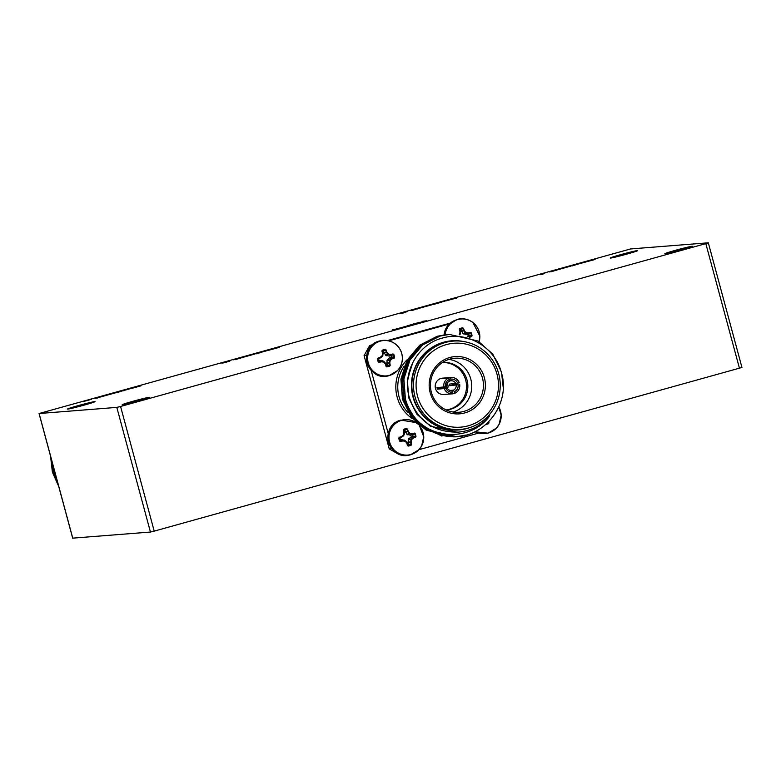 <?xml version="1.0" encoding="UTF-8"?>
<svg xmlns="http://www.w3.org/2000/svg" width="781" height="781" viewBox="0 0 781 781"><rect width="100%" height="100%" fill="white"/><g stroke="black" fill="none" stroke-linecap="round" stroke-linejoin="round"><path stroke-width="1.17" d="M626.84 254.108A14.214 0.547 -15.1 0 0 637.657 250.633A14.214 0.547 -15.1 0 0 621.041 254.567A14.214 0.547 -15.1 0 0 610.215 258.033A14.214 0.547 -15.1 0 0 626.84 254.108M84.182 405.114A14.214 0.547 -15.1 0 0 94.999 401.639A14.214 0.547 -15.1 0 0 78.383 405.573A14.214 0.547 -15.1 0 0 67.556 409.039A14.214 0.547 -15.1 0 0 84.182 405.114M681.491 249.783A14.214 0.547 -15.1 0 0 692.317 246.308A14.214 0.547 -15.1 0 0 675.702 250.242A14.214 0.547 -15.1 0 0 664.875 253.708A14.214 0.547 -15.1 0 0 681.491 249.783M138.833 400.79A14.214 0.547 -15.1 0 0 149.659 397.314A14.214 0.547 -15.1 0 0 133.043 401.249A14.214 0.547 -15.1 0 0 122.217 404.724A14.214 0.547 -15.1 0 0 138.833 400.79M91.279 399.394L83.391 401.522M118.029 392.062L120.967 391.466M121.504 391.154L116.955 392.287M129.236 388.997L123.31 390.637M140.785 385.843L130.417 388.733L140.99 385.853M256.314 353.578L259.253 352.992M259.79 352.67L255.241 353.803M267.522 350.513L261.596 352.153M279.071 347.36L268.703 350.249L279.276 347.369M433.855 304.17L436.794 303.584M437.331 303.262L432.791 304.405M445.063 301.115L439.137 302.745M456.612 297.951L446.068 300.831L456.817 297.971M572.151 265.696L575.08 265.101M575.626 264.779L571.077 265.921M583.348 262.631L577.423 264.271M594.907 259.468L584.364 262.348L595.102 259.487M419.397 322.514L413.745 323.803L419.748 322.397M424.864 321.352L422.453 321.381L426.367 320.766L422.453 321.381M630.56 248.954L39.05 413.53L116.808 407.389L120.577 406.471L705.819 243.613L708.24 242.803L630.56 248.954M413.5 324.213L405.808 326.36M405.075 326.565L399.15 328.196M393.868 329.621L396.797 329.035M397.344 328.713L392.794 329.855M570.706 266.145L563.003 268.293M562.271 268.498L556.345 270.138M551.064 271.554L554.002 270.968M554.539 270.646L549.99 271.788M542.356 274.336L539.036 274.619L544.747 273.379L541.448 274.59M432.42 304.629L424.718 306.777M423.985 306.982L418.06 308.612M412.778 310.037L415.717 309.452M416.253 309.13L411.704 310.272M401.112 313.23L405.954 311.648L403.055 312.859M406.061 311.834L404.207 312.488M404.704 312.634L400.682 313.63M254.87 354.037L247.177 356.175M246.445 356.38L240.519 358.02M235.237 359.445L238.176 358.85M238.713 358.538L234.163 359.67M221.853 363.194L223.395 362.862M228.765 361.086L226.656 361.788M226.041 361.945L224.625 362.325M229.79 361.193L223.464 362.911M116.584 392.521L108.891 394.659M108.149 394.864L102.233 396.504M96.951 397.929L99.88 397.334M100.427 397.012L95.878 398.154M72.74 538.148L150.44 532.046L154.208 531.129L741.95 367.47L708.318 242.813M426.367 320.766L424.825 321.196M419.856 322.328L418.801 322.397M421.935 321.87L414.838 323.881M414.799 323.724L413.745 323.803M411.343 324.681L407.165 325.804L411.236 324.75M411.265 324.837L407.213 325.97M400.009 327.971L398.652 328.518M398.603 328.362L396.875 328.498M392.755 329.689L392.247 330.002M396.777 328.947L393.731 329.885M594.858 259.312L584.53 262.357M593.511 259.751L586.082 261.928M578.291 264.037L576.925 264.583M576.886 264.427L575.158 264.564M571.028 265.765L570.53 266.077M575.06 265.023L572.014 265.96M568.539 266.614L564.37 267.746L568.441 266.682M568.461 266.77L564.409 267.903M557.214 269.904L555.847 270.451M555.808 270.294L554.08 270.431M549.951 271.632L549.453 271.934M553.983 270.89L550.927 271.817M541.409 274.424L539.036 274.619M544.747 273.379L542.307 274.18M456.573 297.795L446.244 300.841M455.225 298.235L447.747 300.255L455.05 298.332M455.069 298.381L447.786 300.412M440.006 302.52L438.639 303.067M438.6 302.911L436.872 303.048M432.742 304.239L432.244 304.551M436.774 303.506L433.719 304.434M430.253 305.098L426.075 306.22L430.146 305.166M430.175 305.254L426.123 306.386M418.928 308.388L417.562 308.934M417.523 308.778L415.785 308.915M411.665 310.106L411.167 310.418M415.687 309.364L412.641 310.301M404.665 312.478L399.13 313.777M404.158 312.322L406.081 311.99M406.13 311.951L407.506 311.551M279.032 347.203L268.703 350.249M277.685 347.643L270.206 349.663L277.509 347.74M277.519 347.789L270.246 349.82M262.465 351.928L261.098 352.475M261.059 352.319L259.331 352.456M255.202 353.647L254.704 353.959M259.233 352.905L256.178 353.842M252.712 354.506L248.534 355.628L252.605 354.574M252.634 354.652L248.583 355.785M241.378 357.786L240.021 358.342M239.972 358.186L238.244 358.323M234.124 359.514L233.617 359.826M238.146 358.772L235.101 359.709M140.746 385.677L130.417 388.733M139.389 386.126L131.921 388.137L139.223 386.224M139.233 386.273L131.96 388.303M124.179 390.402L122.812 390.959M122.773 390.793L121.035 390.93M116.916 392.13L116.418 392.443M120.938 391.388L117.892 392.326M114.426 392.989L110.248 394.112L114.319 393.048M114.348 393.136L110.287 394.268M103.092 396.27L101.735 396.826M101.686 396.66L99.958 396.797M95.838 397.998L95.331 398.31M99.861 397.256L96.815 398.193M89.551 399.872L86.506 400.721L89.551 399.872M484.376 377.672A28.721 28.106 -94.5 0 1 464.754 412.924A28.721 28.106 -94.5 0 1 430.175 392.755A28.721 28.106 -94.5 0 1 449.797 357.513A28.721 28.106 -94.5 0 1 484.376 377.672M431.385 392.355A27.081 26.505 85.5 0 0 459.082 412.241A27.081 26.505 85.5 0 0 482.492 378.131A27.081 26.505 85.5 0 0 454.806 358.254A27.081 26.505 85.5 0 0 431.385 392.355M453.165 412.026A27.081 26.505 85.5 0 0 470.787 379.058A27.081 26.505 85.5 0 0 449.007 359.387M446.205 409.957A23.791 23.293 85.5 0 0 446.439 409.947A23.791 23.293 85.5 0 0 467.018 379.976A23.791 23.293 85.5 0 0 442.69 362.501A23.791 23.293 85.5 0 0 442.456 362.521A23.791 23.293 85.5 0 1 465.681 380.083A23.791 23.293 85.5 0 1 446.166 409.937M449.368 380.903L450.93 380.786L450.832 379.156A6.56 6.424 -94.5 0 1 457.686 383.149L449.27 384.135A4.92 4.823 -94.5 0 1 449.69 385.716L458.115 384.74L452.814 384.848A8.2 8.035 -94.5 0 0 452.589 383.871M458.115 384.74A6.56 6.424 -94.5 0 1 454.23 391.72L453.458 390.149A4.92 4.823 85.5 0 0 456.221 385.199M453.458 390.149L450.11 390.412M451.711 390.598L453.107 393.741A8.2 8.035 85.5 0 1 452.404 393.829L443.872 394.512A8.2 8.035 85.5 0 1 435.486 388.479A8.2 8.035 85.5 0 1 442.583 378.15L451.106 377.477A8.2 8.035 85.5 0 0 450.403 377.565L443.549 378.102A8.2 8.035 -94.5 0 0 441.997 378.531L448.86 377.994A8.2 8.035 85.5 0 0 443.842 387.005L436.979 387.552A8.2 8.035 -94.5 0 0 437.409 389.133L440.533 388.264A4.92 4.823 -94.5 0 1 440.201 387.298M452.677 392.15A6.56 6.424 -94.5 0 1 445.824 388.157L447.054 387.747A4.92 4.823 85.5 0 0 451.916 390.578M447.054 387.747L440.533 388.264M447.123 383.442A4.92 4.823 -94.5 0 1 447.523 388.567M457.686 383.149L459.248 382.719A8.2 8.035 85.5 0 0 451.106 377.477M453.37 341.082L451.73 341.209A44.312 43.375 85.5 0 0 413.413 397.021A44.312 43.375 85.5 0 0 458.72 429.55L460.351 429.423A44.312 43.375 85.5 0 0 498.678 373.611A44.312 43.375 85.5 0 0 453.37 341.082A44.312 43.375 85.5 0 0 415.043 396.885A44.312 43.375 85.5 0 0 460.351 429.423M496.989 374.167A42.076 41.188 85.5 0 0 446.322 344.616A42.076 41.188 85.5 0 0 417.562 396.27A42.076 41.188 85.5 0 0 468.229 425.811A42.076 41.188 85.5 0 0 496.989 374.167M463.201 341.443A44.722 43.775 85.5 0 0 413.022 397.119A44.722 43.775 85.5 0 0 470.006 427.519M449.27 334.405L439.918 336.064L422.501 344.977L409.781 360.061L403.709 379.019L405.222 398.974C412.495 421.154 427.539 433.699 450.373 436.618C483.283 439.957 511.575 404.343 501.314 372.342C494.9 347.106 466.911 330.675 442.476 338.056C417.689 344.138 401.619 372.986 409.488 397.978C417.855 421.223 434.197 432.596 458.525 432.108C471.05 430.917 481.457 425.499 489.746 415.853C472.7 439.586 435.222 440.562 415.99 418.977C410.933 412.973 407.399 406.296 405.398 398.964L403.884 379.01L409.957 360.051L422.677 344.958L440.094 336.045L449.358 334.405L478.05 341.024L492.782 354.164L501.49 372.078L503.208 387.425M441.997 436.11L416.849 423.448L402.127 398.037M455.264 436.813L426.221 430.224L411.314 417.093L402.43 399.198L400.917 379.244L406.999 360.285L419.719 345.192L437.135 336.279L446.488 334.629M455.967 436.755L426.397 430.204L411.489 417.083L402.605 399.179L401.092 379.234L407.165 360.266L419.885 345.182L437.301 336.269L447.181 334.58M456.66 436.706L427.617 430.106L412.71 416.986L403.826 399.081L402.313 379.136L408.385 360.168L421.105 345.085L438.522 336.172L447.874 334.522M466.316 434.988L456.748 436.696L427.793 430.097L412.876 416.976L404.002 399.071L402.488 379.117L408.561 360.158L421.281 345.065L438.697 336.152L448.577 334.473M450.373 436.618A51.282 50.199 -94.5 0 1 415.99 418.977M457.1 432.215L430.634 426.192L417.005 414.203L408.893 397.851L407.272 382.134L410.923 366.67M456.924 432.235L430.458 426.201L416.829 414.213L408.717 397.861L407.331 379.644L412.964 362.15M445.395 386.575A6.56 6.424 -94.5 0 1 449.29 379.586L449.387 381.216A4.92 4.823 85.5 0 0 446.625 386.165L443.842 387.005M448.86 377.994L449.29 379.586M452.404 393.829A8.2 8.035 85.5 0 1 444.262 388.587L445.824 388.157M450.832 379.156L450.403 377.565M453.029 393.448L454.659 393.312A8.2 8.035 85.5 0 0 459.677 384.301M444.262 388.587L437.409 389.133M455.792 383.617A4.92 4.823 85.5 0 0 450.93 380.786M454.659 393.312L454.23 391.72M449.69 385.716L452.814 384.848M400.272 454.513L399.12 454.601L389.241 448.841L364.083 355.599L369.686 345.524L372.693 344.694M387.542 340.555L450.129 323.139M389.241 448.841L391.798 448.645M388.255 433.709L371.151 370.321M366.738 355.384L364.083 355.599M369.686 345.524L371.981 345.348M388.772 340.819L449.212 323.998M478.353 433.162L418.958 449.69A17.797 17.426 -94.5 0 1 389.524 442.056A17.797 17.426 -94.5 0 1 415.951 422.58L401.014 420.11C378.394 425.264 388.587 461.991 410.64 454.737L418.948 449.7L421.633 445.941L423.741 436.804L419.436 425.704A17.797 17.426 -94.5 0 1 418.948 449.7M459.277 334.629L459.765 333.965A27.374 2.177 -82.9 0 0 459.989 331.896L459.97 331.593A27.374 2.197 -105.3 0 0 459.345 329.475L459.697 328.694L459.501 329.797M459.697 328.694A8.776 8.591 -94.5 0 1 462.733 327.844L463.494 328.323A27.374 8.718 74.2 0 1 464.246 330.412L464.392 330.666A27.374 7.908 50.8 0 1 465.72 332.306L466.218 332.589A27.374 4.393 5.5 0 1 468.2 332.891L468.473 332.882A27.374 2.226 -16.5 0 1 470.445 332.384L471.187 332.774A8.776 8.591 -94.5 0 1 472.027 335.879L471.587 336.611A27.374 4.305 166.3 0 1 469.859 337.177M467.263 336.318L469.069 335.381A7.361 7.205 85.5 0 0 468.746 334.19L466.55 334.522L463.123 333.702L460.663 329.475L462.762 328.391A8.24 8.064 85.5 0 0 459.911 329.182L459.824 329.387A27.228 2.177 74.7 0 1 460.439 331.495L460.478 331.984A27.228 2.167 97.1 0 1 460.253 334.043L459.784 334.873L459.482 334.463M460.663 329.475A7.361 7.205 85.5 0 0 459.902 329.66M479.104 341.658A17.738 17.358 85.5 0 0 457.812 319.566A17.738 17.358 85.5 0 0 445.16 334.746M468.532 334.073L470.523 332.882A27.228 2.216 163.5 0 0 468.561 333.38L468.102 333.409A27.228 4.364 -174.5 0 0 466.13 333.106L465.31 332.628A27.228 7.869 -129.2 0 0 463.982 331.007L463.758 330.578A27.228 8.679 -105.8 0 0 463.006 328.498L460.878 329.611M469.069 335.381L471.48 335.928A8.24 8.064 85.5 0 0 470.689 333.009L468.746 334.19M469.069 336.992L469.479 336.767A27.228 4.286 -13.7 0 0 471.402 336.133L468.942 335.596M459.911 329.182L459.345 329.475M471.187 332.774L470.445 332.384M463.494 328.323L462.733 327.844M471.587 336.611L472.027 335.879M459.765 333.965L460.253 334.043M459.989 331.896L460.478 331.984M464.246 330.412L461.288 331.144M464.392 330.666L461.503 331.574M465.72 332.306L463.123 333.702M466.218 332.589L463.934 334.18M467.438 336.006L469.654 337.246M468.2 332.891L466.55 334.522M468.473 332.882L467.028 334.493M382.26 350.239A8.776 8.591 -94.5 0 1 385.297 349.39L386.058 349.868A27.374 8.718 74.2 0 1 386.81 351.958L386.956 352.221A27.374 7.908 50.8 0 1 388.284 353.852L388.782 354.144A27.374 4.393 5.5 0 1 390.764 354.437L391.047 354.428A27.374 2.226 -16.5 0 1 393.009 353.93L393.751 354.32A8.776 8.591 -94.5 0 1 394.59 357.434L394.151 358.167A27.374 4.305 166.3 0 1 392.218 358.791L391.974 358.928A27.374 6.316 144 0 1 390.422 360.236L390.139 360.734A27.374 8.708 97.7 0 1 389.817 362.814L389.817 363.116A27.374 8.718 74.2 0 1 390.207 365.254L389.797 366.045A8.776 8.591 -94.5 0 1 386.751 366.885L386.068 366.406A27.374 2.197 -105.3 0 0 385.541 364.297L385.414 364.034A27.374 1.377 -127.6 0 0 384.184 362.394L383.686 362.111A27.374 2.138 -171.7 0 1 381.606 361.818L381.304 361.828A27.374 4.305 166.3 0 1 379.107 362.345L378.297 361.964A8.776 8.591 -94.5 0 1 377.467 358.85L377.965 358.118A27.374 2.226 -16.5 0 1 380.132 357.464L382.329 355.511A27.374 2.177 -82.9 0 0 382.563 353.442L382.534 353.149A27.374 2.197 -105.3 0 0 381.919 351.03L382.26 350.239L382.065 351.343M386.312 365.401A7.361 7.205 85.5 0 0 387.044 365.166L387.034 360.256L389.573 357.776L391.632 356.927A7.361 7.205 85.5 0 0 391.31 355.736L389.114 356.068L385.687 355.257L383.227 351.02L385.326 349.937A8.24 8.064 85.5 0 0 382.475 350.728L382.387 350.933A27.228 2.177 74.7 0 1 383.002 353.041L383.041 353.529A27.228 2.167 97.1 0 1 382.817 355.589L380.279 357.952A27.228 2.216 163.5 0 0 378.121 358.596L377.604 359.377M378.297 361.964L379 361.847A27.228 4.286 -13.7 0 0 381.187 361.33L381.675 361.31A27.228 2.128 8.3 0 0 383.744 361.593L384.564 362.072A27.228 1.367 52.4 0 1 385.785 363.702L385.999 364.141A27.228 2.177 74.7 0 1 386.517 366.23L386.693 366.348A8.24 8.064 85.5 0 0 389.543 365.557L387.044 365.166M377.965 358.118L377.975 358.811A8.24 8.064 85.5 0 0 378.765 361.73L379.107 362.345M383.227 351.02A7.361 7.205 85.5 0 0 382.465 351.206M380.376 341.112A17.738 17.358 85.5 0 0 368.251 362.882A17.738 17.358 85.5 0 0 389.612 375.329A17.738 17.358 85.5 0 0 401.727 353.568A17.738 17.358 85.5 0 0 380.376 341.112M385.882 365.488L386.751 366.885M378.385 360.793L379.996 360.441L383.422 361.261M378.014 360.89L379 361.847M382.329 355.511L381.606 357.093L378.024 359.26M383.686 362.111L384.184 362.394M386.068 366.406L386.693 366.348M391.096 355.619L393.087 354.428A27.228 2.216 163.5 0 0 391.125 354.925L390.666 354.955A27.228 4.364 -174.5 0 0 388.694 354.652L387.874 354.183A27.228 7.869 -129.2 0 0 386.546 352.553L386.322 352.124A27.228 8.679 -105.8 0 0 385.57 350.044L383.442 351.157M391.632 356.927L394.044 357.473A8.24 8.064 85.5 0 0 393.253 354.554L391.31 355.736M387.161 364.942L389.699 365.342A27.228 8.679 -105.8 0 0 389.309 363.214L389.299 362.726A27.228 8.659 -82.3 0 0 389.621 360.666L390.09 359.826A27.228 6.277 -36 0 0 391.632 358.538L392.042 358.313A27.228 4.286 -13.7 0 0 393.966 357.688L391.506 357.142M382.475 350.728L381.919 351.03M378.121 358.596L377.467 358.85M393.751 354.32L393.009 353.93M386.058 349.868L385.297 349.39M389.797 366.045L390.207 365.254M394.151 358.167L394.59 357.434M379.517 360.48L381.304 361.828M379.996 360.441L381.606 361.818M380.132 357.464L379.107 358.957M380.396 357.327L379.527 358.743M386.741 363.409L389.817 363.116M386.712 362.921L389.817 362.814M386.81 351.958L383.852 352.69M387.034 360.256L390.139 360.734M386.956 352.221L384.067 353.129M387.503 359.426L390.422 360.236M388.284 353.852L385.687 355.257M389.573 357.776L391.974 358.928M388.782 354.144L386.507 355.726M390.002 357.561L392.218 358.791M390.764 354.437L389.114 356.068M391.047 354.428L389.592 356.038M475.59 431.434A17.738 17.358 85.5 0 0 498.805 406.989M488.808 421.74A27.374 8.718 74.2 0 1 489.004 422.863L488.584 423.653A8.776 8.591 -94.5 0 1 485.938 424.454M486.719 423.761A8.24 8.064 85.5 0 0 488.34 423.165L487.49 423.038M487.705 422.833L488.496 422.951A27.228 8.679 -105.8 0 0 488.359 422.189M488.584 423.653L489.004 422.863M403.621 429.394A8.776 8.591 -94.5 0 1 406.657 428.554L407.418 429.033A27.374 8.718 74.2 0 1 408.17 431.112L408.317 431.376A27.374 7.908 50.8 0 1 409.644 433.016L410.142 433.299A27.374 4.393 5.5 0 1 412.124 433.601L412.397 433.582A27.374 2.226 -16.5 0 1 414.369 433.084L415.111 433.475A8.776 8.591 -94.5 0 1 415.951 436.589L415.512 437.321A27.374 4.305 166.3 0 1 413.579 437.956L413.334 438.092A27.374 6.316 144 0 1 411.782 439.391L411.499 439.898A27.374 8.708 97.7 0 1 411.177 441.978L411.177 442.271A27.374 8.718 74.2 0 1 411.567 444.409L411.148 445.199A8.776 8.591 -94.5 0 1 408.112 446.049L407.418 445.56A27.374 2.197 -105.3 0 0 406.901 443.462L406.774 443.198A27.374 1.377 -127.6 0 0 405.544 441.558L405.046 441.265A27.374 2.138 -171.7 0 1 402.967 440.972L402.664 440.992A27.374 4.305 166.3 0 1 400.468 441.509L399.657 441.119A8.776 8.591 -94.5 0 1 398.818 438.014L399.325 437.272A27.374 2.226 -16.5 0 1 401.493 436.618L403.689 434.666A27.374 2.177 -82.9 0 0 403.914 432.606L403.894 432.303A27.374 2.197 -105.3 0 0 403.269 430.185L403.621 429.394L403.426 430.507M407.672 444.555A7.361 7.205 85.5 0 0 408.404 444.33L408.072 442.085L408.853 438.58L412.993 436.081A7.361 7.205 85.5 0 0 412.671 434.9L410.474 435.232L407.047 434.412L404.587 430.185L406.686 429.091A8.24 8.064 85.5 0 0 403.836 429.892L403.748 430.097A27.228 2.177 74.7 0 1 404.363 432.205L404.402 432.694A27.228 2.167 97.1 0 1 404.167 434.744L401.629 437.106A27.228 2.216 163.5 0 0 399.481 437.75L398.964 438.531M399.657 441.119L400.36 441.011A27.228 4.286 -13.7 0 0 402.547 440.494L403.035 440.464A27.228 2.128 8.3 0 0 405.105 440.757L405.925 441.226A27.228 1.367 52.4 0 1 407.145 442.866L407.36 443.296A27.228 2.177 74.7 0 1 407.877 445.385L408.053 445.512A8.24 8.064 85.5 0 0 410.904 444.711L408.404 444.33M399.325 437.272L399.335 437.965A8.24 8.064 85.5 0 0 400.126 440.884L400.468 441.509M404.587 430.185A7.361 7.205 85.5 0 0 403.826 430.37M416.156 422.785A17.738 17.358 85.5 0 0 389.612 442.036A17.738 17.358 85.5 0 0 410.962 454.493A17.738 17.358 85.5 0 0 419.221 425.528M407.243 444.653L408.112 446.049M399.745 439.947L401.346 439.605L404.783 440.416M399.374 440.054L400.36 441.011M403.689 434.666L402.967 436.247L399.384 438.414M405.046 441.265L405.544 441.558M407.418 445.56L408.053 445.512M412.446 434.783L414.447 433.592A27.228 2.216 163.5 0 0 412.485 434.09L412.017 434.109A27.228 4.364 -174.5 0 0 410.054 433.816L409.234 433.338A27.228 7.869 -129.2 0 0 407.907 431.717L407.672 431.278A27.228 8.679 -105.8 0 0 406.93 429.208L404.802 430.311M412.993 436.081L415.404 436.638A8.24 8.064 85.5 0 0 414.613 433.719L412.671 434.9M408.522 444.106L411.06 444.506A27.228 8.679 -105.8 0 0 410.669 442.378L410.65 441.89A27.228 8.659 -82.3 0 0 410.982 439.82L411.45 438.99A27.228 6.277 -36 0 0 412.993 437.692L413.403 437.477A27.228 4.286 -13.7 0 0 415.326 436.843L412.866 436.306M403.836 429.892L403.269 430.185M399.481 437.75L398.818 438.014M415.111 433.475L414.369 433.084M407.418 429.033L406.657 428.554M411.148 445.199L411.567 444.409M415.512 437.321L415.951 436.589M400.868 439.635L402.664 440.992M401.346 439.605L402.967 440.972M401.493 436.618L400.458 438.112M401.756 436.481L400.887 437.897M403.914 432.606L404.402 432.694M408.102 442.573L411.177 442.271M408.072 442.085L411.177 441.978M408.17 431.112L405.212 431.844M408.395 439.42L411.499 439.898M408.317 431.376L405.427 432.284M408.853 438.58L411.782 439.391M409.644 433.016L407.047 434.412M410.933 436.94L413.334 438.092M410.142 433.299L407.858 434.89M411.362 436.716L413.579 437.956M412.124 433.601L410.474 435.232M412.397 433.582L410.952 435.193M50.716 456.748L52.561 472.105L58.565 485.86M50.56 456.182L52.386 472.124L58.702 486.368M52.268 462.518L53.957 471.997L57.15 480.608M52.024 461.62L53.782 472.007L57.374 481.438M39.118 413.53L72.76 538.197M116.808 407.389L150.44 532.046M120.577 406.471L154.208 531.129M705.819 243.613L739.451 368.271M404.265 366.045A36.385 35.614 85.5 0 0 399.042 396.66A36.385 35.614 85.5 0 0 408.131 412.69M412.397 418.704A38.025 37.224 -94.5 0 1 397.158 397.119A38.025 37.224 -94.5 0 1 407.497 359.387M445.072 334.756A17.797 17.426 -94.5 0 1 472.925 322.524A17.797 17.426 -94.5 0 1 479.143 341.688L479.817 336.103L472.925 322.524C468.141 318.99 462.86 317.945 457.09 319.4L448.167 325.13L444.038 334.883A17.533 17.162 85.5 0 1 456.543 319.859M389.602 375.397A17.797 17.426 -94.5 0 1 368.173 362.901A17.797 17.426 -94.5 0 1 395.489 344.079A17.797 17.426 -94.5 0 1 389.602 375.397M379.107 341.404A17.533 17.162 85.5 0 0 382.27 375.798M383.744 361.593L382.602 360.783M474.897 431.776L488.076 433.182L496.374 428.154L499.069 424.395L501.177 415.258L498.825 406.94A17.797 17.426 -94.5 0 1 475.502 431.473M475.024 431.717A17.533 17.162 85.5 0 0 481.057 433.406M400.468 420.568A17.533 17.162 85.5 0 0 403.631 454.952M405.105 440.757L403.962 439.947M39.05 413.53L72.682 538.187M389.28 375.573C367.226 382.836 357.034 346.11 379.654 340.955C385.423 339.491 390.705 340.536 395.489 344.079C399.774 347.545 402.069 352.075 402.381 357.649C402.479 362.618 400.878 366.914 397.588 370.545L389.28 375.573M383.149 360.998L384.291 361.808M381.675 357.044L382.407 356.37M404.509 440.162L405.651 440.972M403.025 436.198L403.767 435.525"/></g></svg>
